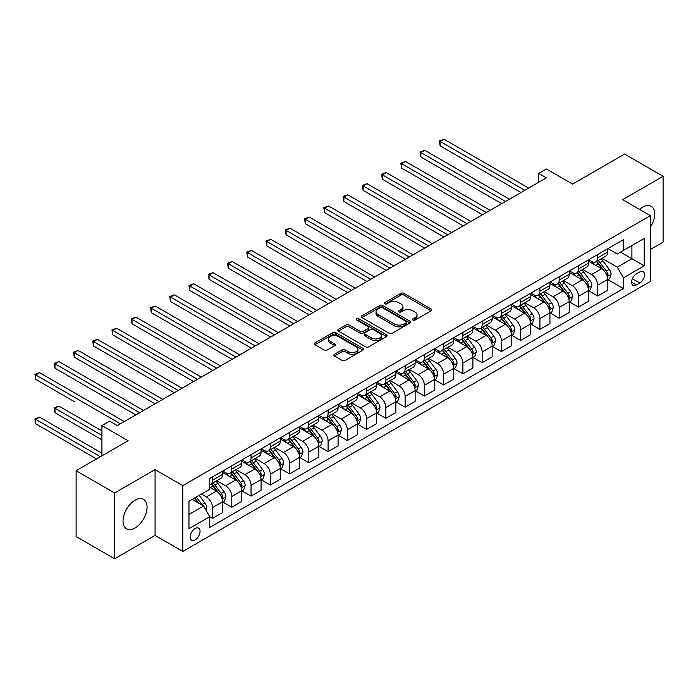 <?xml version="1.0" encoding="UTF-8"?>
<svg xmlns="http://www.w3.org/2000/svg" width="698" height="698" viewBox="0 0 698 698"><rect width="100%" height="100%" fill="white"/><g stroke="black" fill="none" stroke-linecap="round" stroke-linejoin="round"><path stroke-width="1.05" d="M412.946 320.077A1.501 0.864 0 0 0 415.057 320.077L431.128 310.793A2.138 1.239 0 0 0 431.757 309.921A2.138 1.239 0 0 0 431.128 309.048L403.906 293.334A2.138 1.239 0 0 0 400.879 293.334L384.816 302.609A1.501 0.864 0 0 0 384.371 303.22A1.501 0.864 0 0 0 384.816 303.831A1.501 0.864 0 0 0 386.928 303.831L389.013 302.635A6.84 3.952 0 0 1 398.689 302.635L400.957 303.944A6.84 3.952 0 0 1 402.964 306.736A6.84 3.952 0 0 1 400.957 309.528L398.881 310.732A1.501 0.864 0 0 0 398.436 311.343A1.501 0.864 0 0 0 398.881 311.954A1.501 0.864 0 0 0 400.992 311.954L403.078 310.75A6.84 3.952 0 0 1 412.754 310.75L415.022 312.058A6.84 3.952 0 0 1 417.029 314.859A6.84 3.952 0 0 1 415.022 317.651L412.946 318.846A1.501 0.864 0 0 0 412.501 319.457A1.501 0.864 0 0 0 412.946 320.077L412.946 318.846M135.046 527.967A16.996 9.816 120 0 0 146.144 512.986A16.996 9.816 120 0 0 143.544 499.367A16.996 9.816 120 0 0 135.046 500.213A16.996 9.816 120 0 0 123.939 515.185A16.996 9.816 120 0 0 126.547 528.805A16.996 9.816 120 0 0 135.046 527.967M650.388 227.208A16.996 9.816 120 0 0 651.182 206.285A16.996 9.816 120 0 0 642.684 207.123A16.996 9.816 120 0 0 639.56 209.409M195.126 539.886A6.971 4.022 120 0 0 199.68 533.743A6.971 4.022 120 0 0 198.616 528.15A6.971 4.022 120 0 0 195.126 528.499A6.971 4.022 120 0 0 190.571 534.642A6.971 4.022 120 0 0 191.645 540.226A6.971 4.022 120 0 0 195.126 539.886M334.49 354.279A2.138 1.239 0 0 0 333.871 355.151A2.138 1.239 0 0 0 334.49 356.024L342.133 360.43A2.138 1.239 0 0 0 345.152 360.43L363.004 350.126A2.138 1.239 0 0 0 363.623 349.253A2.138 1.239 0 0 0 363.004 348.381L335.782 332.667A2.138 1.239 0 0 0 332.754 332.667L314.911 342.971A2.138 1.239 0 0 0 314.283 343.844A2.138 1.239 0 0 0 314.911 344.716L324.134 350.038A2.138 1.239 0 0 0 327.161 350.038L334.796 345.632A2.138 1.239 0 0 0 335.424 344.76A2.138 1.239 0 0 0 334.796 343.887L330.224 341.243A5.724 3.307 0 0 1 328.549 338.905A5.724 3.307 0 0 1 332.074 335.86A5.724 3.307 0 0 1 338.312 336.576L356.233 346.923A5.724 3.307 0 0 1 357.908 349.253A5.724 3.307 0 0 1 354.375 352.307A5.724 3.307 0 0 1 348.145 351.591L345.152 349.864A2.138 1.239 0 0 0 342.133 349.864L334.49 354.279L334.49 356.024M650.388 249.465L663.1 242.127L663.1 176.306L624.588 154.066L572.587 184.089L546.394 168.968L538.69 173.418L546.394 177.859L117.325 425.588L109.621 421.138L101.917 425.588L101.917 455.829M114.629 492.963L114.629 558.784L155.069 535.436L155.069 469.614L114.629 492.963L76.108 470.722L128.109 440.708L101.917 425.588M155.069 469.614L182.806 485.625L650.388 215.665L650.388 281.486L182.806 551.446L182.806 485.625M663.1 176.306L622.66 199.654L650.388 215.665M389.161 333.278A2.138 1.239 0 0 0 392.189 333.278L410.031 322.973A2.138 1.239 0 0 0 410.66 322.101A2.138 1.239 0 0 0 410.031 321.228L382.809 305.515A2.138 1.239 0 0 0 379.782 305.515L361.939 315.819A2.138 1.239 0 0 0 361.311 316.691A2.138 1.239 0 0 0 361.939 317.564L389.161 333.278M357.324 320.399A1.501 0.864 0 0 1 358.842 320.609L358.842 318.829L386.518 334.804A2.138 1.239 0 0 1 387.146 335.677A2.138 1.239 0 0 1 386.518 336.549L368.675 346.854A2.138 1.239 0 0 1 365.647 346.854L338.425 331.14L346.06 326.76L346.06 324.98L338.425 329.395A2.138 1.239 0 0 0 337.797 330.267A2.138 1.239 0 0 0 338.425 331.14L338.425 329.395M346.06 326.76A2.138 1.239 0 0 1 349.087 326.76L349.087 324.98A2.138 1.239 0 0 0 346.06 324.98M349.087 324.98L360.124 331.358A2.138 1.239 0 0 0 363.152 331.358L368.221 328.435A2.138 1.239 0 0 0 368.841 327.563A2.138 1.239 0 0 0 368.221 326.69L356.722 320.05A1.501 0.864 0 0 1 356.285 319.44A1.501 0.864 0 0 1 357.21 318.637A1.501 0.864 0 0 1 358.842 318.829M114.629 558.784L76.108 536.553L76.108 470.722M639.761 271.967L636.367 273.93A6.753 3.9 120 0 0 631.96 279.881A6.753 3.9 120 0 0 632.99 285.29A6.753 3.9 120 0 0 636.367 284.959L639.761 283.004A6.753 3.9 120 0 0 644.175 277.045A6.753 3.9 120 0 0 643.137 271.635A6.753 3.9 120 0 0 639.761 271.967M607.941 248.619L617.268 254.002L623.427 250.442L623.427 239.684L209.766 478.505L209.766 489.272L188.966 501.277L188.966 528.674L209.766 516.668L209.766 527.435L623.427 288.606L623.427 277.839L617.268 267.168L601.946 258.321M623.427 250.442L644.228 238.437L644.228 265.833L623.427 277.839M155.069 535.436L182.806 551.446M538.69 173.418L538.69 182.309M620.505 252.135L631.899 258.714L631.899 245.556L644.228 238.437M617.268 267.168L631.899 258.714L644.228 265.833M188.966 514.443L203.598 505.998L192.203 499.41M209.766 516.756L212.541 518.361L212.541 507.594A8.716 5.034 -120 0 0 206.372 496.924L201.443 494.079M212.541 518.361L222.549 512.576L222.549 501.81A8.716 5.034 -120 0 0 216.389 491.139L209.766 487.317M222.784 502.036L231.797 507.237L231.797 496.479A8.716 5.034 -120 0 0 225.629 485.799L216.781 480.695M231.797 507.237L241.813 501.461L241.813 490.694A8.716 5.034 -120 0 0 235.645 480.023L222.549 472.459M242.04 490.921L251.053 496.121L251.053 485.354A8.716 5.034 -120 0 0 244.893 474.684L236.046 469.58M251.053 496.121L261.069 490.336L261.069 479.578A8.716 5.034 -120 0 0 254.901 468.899L241.813 461.343M261.296 479.796L270.309 485.005L270.309 474.239A8.716 5.034 -120 0 0 264.149 463.568L255.302 458.455M270.309 485.005L280.326 479.221L280.326 468.454A8.716 5.034 -120 0 0 274.166 457.783L261.069 450.227M280.552 468.681L289.565 473.881L289.565 463.123A8.716 5.034 -120 0 0 283.405 452.444L274.558 447.339M289.565 473.881L299.582 468.105L299.582 457.338A8.716 5.034 -120 0 0 293.422 446.668L280.326 439.103M299.817 457.565L308.83 462.765L308.83 451.999A8.716 5.034 -120 0 0 302.662 441.328L293.814 436.224M308.83 462.765L318.838 456.981L318.838 446.223A8.716 5.034 -120 0 0 312.678 435.543L299.582 427.987M319.073 446.441L328.086 451.65L328.086 440.883A8.716 5.034 -120 0 0 321.926 430.212L313.07 425.099M328.086 451.65L338.102 445.865L338.102 435.098A8.716 5.034 -120 0 0 331.934 424.428L318.838 416.872M338.329 435.325L347.342 440.525L347.342 429.767A8.716 5.034 -120 0 0 341.182 419.088L332.335 413.984M347.342 440.525L357.359 434.749L357.359 423.983A8.716 5.034 -120 0 0 351.199 413.312L338.102 405.747M357.585 424.209L366.598 429.41L366.598 418.643A8.716 5.034 -120 0 0 360.438 407.972L351.591 402.868M366.598 429.41L376.615 423.625L376.615 412.867A8.716 5.034 -120 0 0 370.455 402.188L357.359 394.632M376.85 413.085L385.863 418.294L385.863 407.527A8.716 5.034 -120 0 0 379.695 396.857L370.847 391.744M385.863 418.294L395.871 412.509L395.871 401.743A8.716 5.034 -120 0 0 389.711 391.072L376.615 383.516M396.106 401.969L405.119 407.17L405.119 396.412A8.716 5.034 -120 0 0 398.959 385.732L390.103 380.628M405.119 407.17L415.136 401.394L415.136 390.627A8.716 5.034 -120 0 0 408.967 379.956L395.871 372.392M415.362 390.854L424.375 396.054L424.375 385.287A8.716 5.034 -120 0 0 418.215 374.617L409.368 369.512M424.375 396.054L434.392 390.269L434.392 379.511A8.716 5.034 -120 0 0 428.232 368.832L415.136 361.276M434.618 379.729L443.631 384.938L443.631 374.172A8.716 5.034 -120 0 0 437.471 363.501L428.624 358.388M443.631 384.938L453.648 379.154L453.648 368.387A8.716 5.034 -120 0 0 447.488 357.716L434.392 350.16M453.883 368.614L462.896 373.814L462.896 363.056A8.716 5.034 -120 0 0 456.728 352.377L447.88 347.272M462.896 373.814L472.904 368.038L472.904 357.271A8.716 5.034 -120 0 0 466.744 346.601L453.648 339.036M473.139 357.498L482.152 362.698L482.152 351.932A8.716 5.034 -120 0 0 475.992 341.261L467.137 336.157M482.152 362.698L492.169 356.914L492.169 346.156A8.716 5.034 -120 0 0 486 335.476L472.904 327.92M492.395 346.374L501.408 351.583L501.408 340.816A8.716 5.034 -120 0 0 495.248 330.145L486.401 325.032M501.408 351.583L511.425 345.798L511.425 335.031A8.716 5.034 -120 0 0 505.265 324.361L492.169 316.805M511.651 335.258L520.664 340.458L520.664 329.7A8.716 5.034 -120 0 0 514.505 319.021L505.657 313.917M520.664 340.458L530.681 334.682L530.681 323.916A8.716 5.034 -120 0 0 524.521 313.245L511.425 305.68M530.916 324.142L539.929 329.343L539.929 318.576A8.716 5.034 -120 0 0 533.761 307.905L524.913 302.801M539.929 329.343L549.937 323.558L549.937 312.8A8.716 5.034 -120 0 0 543.777 302.121L530.681 294.565M550.172 313.018L559.185 318.227L559.185 307.46A8.716 5.034 -120 0 0 553.017 296.79L544.17 291.677M559.185 318.227L569.202 312.442L569.202 301.676A8.716 5.034 -120 0 0 563.033 291.005L549.937 283.449M569.428 301.902L578.441 307.103L578.441 296.345A8.716 5.034 -120 0 0 572.281 285.665L563.434 280.561M578.441 307.103L588.458 301.327L588.458 290.56A8.716 5.034 -120 0 0 582.289 279.889L569.202 272.325M588.684 290.787L597.697 295.987L597.697 285.22A8.716 5.034 -120 0 0 591.538 274.55L582.69 269.445M597.697 295.987L607.714 290.202L607.714 279.444A8.716 5.034 -120 0 0 601.554 268.765L588.458 261.209M588.684 259.743L591.538 261.384A8.716 5.034 -120 0 0 595.891 261.82A8.716 5.034 -120 0 0 597.697 257.824L597.697 254.534M569.428 270.859L572.281 272.508A8.716 5.034 -120 0 0 576.635 272.935A8.716 5.034 -120 0 0 578.441 268.948L578.441 265.659M550.172 281.975L553.017 283.624A8.716 5.034 -120 0 0 557.379 284.051A8.716 5.034 -120 0 0 559.185 280.064L559.185 276.774M530.916 293.099L533.761 294.739A8.716 5.034 -120 0 0 538.123 295.175A8.716 5.034 -120 0 0 539.929 291.179L539.929 287.89M511.651 304.215L514.505 305.864A8.716 5.034 -120 0 0 518.858 306.291A8.716 5.034 -120 0 0 520.664 302.304L520.664 299.014M492.395 315.33L495.248 316.979A8.716 5.034 -120 0 0 499.602 317.407A8.716 5.034 -120 0 0 501.408 313.419L501.408 310.13M473.139 326.455L475.992 328.095A8.716 5.034 -120 0 0 480.346 328.531A8.716 5.034 -120 0 0 482.152 324.535L482.152 321.246M453.883 337.57L456.728 339.219A8.716 5.034 -120 0 0 461.09 339.647A8.716 5.034 -120 0 0 462.896 335.659L462.896 332.37M434.618 348.686L437.471 350.335A8.716 5.034 -120 0 0 441.825 350.762A8.716 5.034 -120 0 0 443.631 346.775L443.631 343.486M415.362 359.81L418.215 361.451A8.716 5.034 -120 0 0 422.569 361.887A8.716 5.034 -120 0 0 424.375 357.891L424.375 354.601M396.106 370.926L398.959 372.575A8.716 5.034 -120 0 0 403.313 373.002A8.716 5.034 -120 0 0 405.119 369.015L405.119 365.726M376.85 382.042L379.695 383.691A8.716 5.034 -120 0 0 384.057 384.118A8.716 5.034 -120 0 0 385.863 380.131L385.863 376.841M357.585 393.166L360.438 394.806A8.716 5.034 -120 0 0 364.801 395.243A8.716 5.034 -120 0 0 366.598 391.246L366.598 387.957M338.329 404.282L341.182 405.931A8.716 5.034 -120 0 0 345.536 406.358A8.716 5.034 -120 0 0 347.342 402.371L347.342 399.082M319.073 415.397L321.926 417.046A8.716 5.034 -120 0 0 326.28 417.474A8.716 5.034 -120 0 0 328.086 413.486L328.086 410.197M299.817 426.522L302.662 428.162A8.716 5.034 -120 0 0 307.024 428.598A8.716 5.034 -120 0 0 308.83 424.602L308.83 421.313M280.552 437.637L283.405 439.286A8.716 5.034 -120 0 0 287.768 439.714A8.716 5.034 -120 0 0 289.565 435.726L289.565 432.437M261.296 448.753L264.149 450.402A8.716 5.034 -120 0 0 268.503 450.829A8.716 5.034 -120 0 0 270.309 446.842L270.309 443.553M242.04 459.877L244.893 461.518A8.716 5.034 -120 0 0 249.247 461.954A8.716 5.034 -120 0 0 251.053 457.958L251.053 454.668M222.784 470.993L225.629 472.642A8.716 5.034 -120 0 0 229.991 473.07A8.716 5.034 -120 0 0 231.797 469.082L231.797 465.793M607.941 279.662L623.427 288.606M595.891 261.82L605.908 256.035A8.716 5.034 -120 0 0 607.714 252.048L607.714 248.758M576.635 272.935L586.652 267.151A8.716 5.034 -120 0 0 588.458 263.163L588.458 259.874M557.379 284.051L567.395 278.275A8.716 5.034 -120 0 0 569.202 274.279L569.202 270.99M538.123 295.175L548.131 289.391A8.716 5.034 -120 0 0 549.937 285.403L549.937 282.114M518.858 306.291L528.875 300.506A8.716 5.034 -120 0 0 530.681 296.519L530.681 293.23M499.602 317.407L509.619 311.631A8.716 5.034 -120 0 0 511.425 307.635L511.425 304.345M480.346 328.531L490.362 322.746A8.716 5.034 -120 0 0 492.169 318.759L492.169 315.47M461.09 339.647L471.098 333.862A8.716 5.034 -120 0 0 472.904 329.875L472.904 326.585M441.825 350.762L451.842 344.986A8.716 5.034 -120 0 0 453.648 340.99L453.648 337.701M422.569 361.887L432.586 356.102A8.716 5.034 -120 0 0 434.392 352.115L434.392 348.826M403.313 373.002L413.329 367.218A8.716 5.034 -120 0 0 415.136 363.23L415.136 359.941M384.057 384.118L394.073 378.342A8.716 5.034 -120 0 0 395.871 374.346L395.871 371.057M364.801 395.243L374.809 389.458A8.716 5.034 -120 0 0 376.615 385.471L376.615 382.181M345.536 406.358L355.552 400.573A8.716 5.034 -120 0 0 357.359 396.586L357.359 393.297M326.28 417.474L336.296 411.698A8.716 5.034 -120 0 0 338.102 407.702L338.102 404.412M307.024 428.598L317.04 422.814A8.716 5.034 -120 0 0 318.838 418.826L318.838 415.537M287.768 439.714L297.776 433.929A8.716 5.034 -120 0 0 299.582 429.942L299.582 426.653M268.503 450.829L278.519 445.054A8.716 5.034 -120 0 0 280.326 441.057L280.326 437.768M249.247 461.954L259.263 456.169A8.716 5.034 -120 0 0 261.069 452.182L261.069 448.893M229.991 473.07L240.007 467.285A8.716 5.034 -120 0 0 241.813 463.298L241.813 460.008M209.766 484.543A8.716 5.034 -120 0 0 210.735 484.185L220.743 478.409A8.716 5.034 -120 0 0 222.549 474.413L222.549 471.124M210.735 484.185A8.716 5.034 -120 0 0 212.541 480.198L212.541 476.909M203.598 505.998L209.766 516.668M413.539 320.286L415.022 319.431A6.84 3.952 0 0 0 417.029 316.639L417.029 314.859M402.964 306.736L402.964 308.516A6.84 3.952 0 0 1 400.957 311.308L399.474 312.163M431.102 310.811L403.906 295.114A2.138 1.239 0 0 0 400.879 295.114L385.409 304.04M410.005 322.991L382.809 307.295A2.138 1.239 0 0 0 379.782 307.295L361.965 317.581M406.253 322.712A1.501 0.864 0 0 0 406.69 322.101A1.501 0.864 0 0 0 406.253 321.49L382.356 307.696A1.501 0.864 0 0 0 380.236 307.696L378.046 308.961A6.84 3.952 0 0 0 376.039 311.753A6.84 3.952 0 0 0 378.046 314.554L394.379 323.977A6.84 3.952 0 0 0 404.055 323.977L406.253 322.712L406.253 324.491A1.501 0.864 0 0 0 406.69 323.881L406.69 322.101M376.039 311.753L376.039 313.533A6.84 3.952 0 0 0 378.046 316.325L378.046 314.554M406.253 324.491L404.055 325.757A6.84 3.952 0 0 1 394.379 325.757L378.046 316.325M349.087 326.76L360.124 333.138A2.138 1.239 0 0 0 363.152 333.138L368.221 330.215A2.138 1.239 0 0 0 368.841 329.343L368.841 327.563M358.842 320.609L386.483 336.567M371.58 337.972A5.724 3.307 0 0 0 377.819 338.687A5.724 3.307 0 0 0 381.344 335.633A5.724 3.307 0 0 0 379.668 333.304L373.36 329.657A2.138 1.239 0 0 0 370.333 329.657L365.272 332.58A2.138 1.239 0 0 0 364.644 333.452A2.138 1.239 0 0 0 365.272 334.325L371.58 337.972L371.58 339.752A5.724 3.307 0 0 0 377.819 340.467A5.724 3.307 0 0 0 381.344 337.413L381.344 335.633M364.644 333.452L364.644 335.232A2.138 1.239 0 0 0 365.272 336.104L365.272 334.325M371.58 339.752L365.272 336.104M357.908 349.253L357.908 351.033A5.724 3.307 0 0 1 354.375 354.087A5.724 3.307 0 0 1 348.145 353.371L345.152 351.644A2.138 1.239 0 0 0 342.133 351.644L334.525 356.041M328.549 338.905L328.549 340.685A5.724 3.307 0 0 0 330.224 343.023L330.224 341.243M334.796 343.887L334.796 345.632L330.224 343.023M362.969 350.143L335.782 334.447A2.138 1.239 0 0 0 332.754 334.447L314.938 344.733L314.911 342.971M607.714 279.802L609.563 278.729L611.099 274.279A5.776 3.333 -120 0 0 609.258 269.367L602.967 260.965A16.665 9.624 -120 0 0 601.144 258.784M594.888 264.917A16.665 9.624 -120 0 0 591.476 261.349M607.19 276.26L607.984 274.532A5.776 3.333 -120 0 0 606.335 271.06L600.036 262.657A16.665 9.624 -120 0 0 598.221 260.476M596.668 261.375A13.838 7.992 60 0 1 598.936 263.949L604.267 271.06M440.168 190.362L482.458 214.775L401.655 168.122L401.655 163.672L405.503 161.447L490.162 210.325M596.371 261.541A16.665 9.624 60 0 1 598.186 263.722L602.374 269.306M524.826 190.318L440.168 141.441L444.015 139.216L528.674 188.094M520.978 192.543L440.168 145.882L440.168 141.441L439.321 140.952L444.015 139.216M440.168 145.882L439.321 140.952M588.458 290.918L590.307 289.853L591.843 285.403A5.776 3.333 -120 0 0 590.002 280.483L583.702 272.08A16.665 9.624 -120 0 0 581.888 269.908M575.623 276.042A16.665 9.624 -120 0 0 572.212 272.464M587.925 287.384L588.728 285.648A5.776 3.333 -120 0 0 587.07 282.175L580.78 273.773A16.665 9.624 -120 0 0 578.965 271.592M577.412 272.49A13.838 7.992 60 0 1 579.68 275.073L585.011 282.184M420.911 201.478L463.202 225.899L382.391 179.238L382.391 174.797L386.247 172.572L470.906 221.449M577.115 272.665A16.665 9.624 60 0 1 578.93 274.838L583.118 280.421M569.202 302.033L571.043 300.969L572.587 296.519A5.776 3.333 -120 0 0 570.746 291.607L564.446 283.196A16.665 9.624 -120 0 0 562.632 281.024M556.367 287.157A16.665 9.624 -120 0 0 552.956 283.589M568.669 298.5L569.472 296.763A5.776 3.333 -120 0 0 567.814 293.291L561.524 284.889A16.665 9.624 -120 0 0 559.7 282.716M558.156 283.606A13.838 7.992 60 0 1 560.424 286.189L565.746 293.3M401.655 212.593L443.945 237.015L363.135 190.362L363.135 185.912L366.991 183.687L451.65 232.565M557.85 283.781A16.665 9.624 60 0 1 559.674 285.962L563.862 291.546M549.937 313.158L551.786 312.085L553.331 307.635A5.776 3.333 -120 0 0 551.49 302.723L545.19 294.32A16.665 9.624 -120 0 0 543.376 292.139M537.111 298.273A16.665 9.624 -120 0 0 533.7 294.704M549.413 309.615L550.207 307.888A5.776 3.333 -120 0 0 548.558 304.415L542.267 296.013A16.665 9.624 -120 0 0 540.444 293.832M538.891 294.731A13.838 7.992 60 0 1 541.168 297.304L546.49 304.415M382.391 223.718L424.681 248.13L343.878 201.478L343.878 197.028L347.726 194.803L432.385 243.681M538.594 294.896A16.665 9.624 60 0 1 540.418 297.078L544.597 302.662M505.57 201.434L420.911 152.557L424.759 150.332L509.418 199.209M501.714 203.659L420.911 157.006L420.911 152.557L420.065 152.068L424.759 150.332M420.911 157.006L420.065 152.068M486.314 212.55L400.8 163.184L405.503 161.447M401.655 168.122L400.8 163.184M467.049 223.674L381.544 174.308L386.247 172.572M382.391 179.238L381.544 174.308M530.681 324.273L532.53 323.209L534.066 318.759A5.776 3.333 -120 0 0 532.225 313.838L525.934 305.436A16.665 9.624 -120 0 0 524.111 303.264M517.855 309.397A16.665 9.624 -120 0 0 514.443 305.82M530.157 320.74L530.951 319.003A5.776 3.333 -120 0 0 529.302 315.531L523.003 307.129A16.665 9.624 -120 0 0 521.188 304.947M519.635 305.846A13.838 7.992 60 0 1 521.903 308.429L527.234 315.54M363.135 234.833L405.425 259.255L324.622 212.593L324.622 208.152L328.47 205.927L413.129 254.805M519.338 306.021A16.665 9.624 60 0 1 521.153 308.193L525.341 313.777M447.793 234.79L362.288 185.424L366.991 183.687M363.135 190.362L362.288 185.424M511.425 335.389L513.274 334.325L514.81 329.875A5.776 3.333 -120 0 0 512.969 324.963L506.678 316.552A16.665 9.624 -120 0 0 504.855 314.379M498.599 320.513A16.665 9.624 -120 0 0 495.179 316.944M510.901 331.855L511.695 330.119A5.776 3.333 -120 0 0 510.046 326.647L503.747 318.244A16.665 9.624 -120 0 0 501.932 316.072M500.379 316.962A13.838 7.992 60 0 1 502.647 319.544L507.978 326.655M343.878 245.949L386.169 270.37L305.358 223.718L305.358 219.268L309.214 217.043L393.873 265.921M500.082 317.136A16.665 9.624 60 0 1 501.897 319.318L506.085 324.902M492.169 346.513L494.01 345.44L495.554 340.99A5.776 3.333 -120 0 0 493.713 336.078L487.413 327.676A16.665 9.624 -120 0 0 485.599 325.495M479.334 331.629A16.665 9.624 -120 0 0 475.923 328.06M491.636 342.971L492.439 341.243A5.776 3.333 -120 0 0 490.781 337.771L484.491 329.369A16.665 9.624 -120 0 0 482.667 327.188M481.123 328.086A13.838 7.992 60 0 1 483.391 330.66L488.713 337.78M324.622 257.073L366.912 281.486L286.101 234.833L286.101 230.384L289.958 228.159L374.617 277.036M480.817 328.252A16.665 9.624 60 0 1 482.641 330.433L486.829 336.017M472.904 357.629L474.753 356.565L476.298 352.115A5.776 3.333 -120 0 0 474.457 347.194L468.157 338.792A16.665 9.624 -120 0 0 466.343 336.619M460.078 342.753A16.665 9.624 -120 0 0 456.666 339.176M472.38 354.095L473.174 352.359A5.776 3.333 -120 0 0 471.525 348.887L465.234 340.484A16.665 9.624 -120 0 0 463.411 338.303M461.858 339.202A13.838 7.992 60 0 1 464.135 341.784L469.457 348.895M305.358 268.189L347.648 292.61L266.845 245.949L266.845 241.508L270.693 239.283L355.352 288.161M461.561 339.376A16.665 9.624 60 0 1 463.385 341.549L467.564 347.142M453.648 368.745L455.497 367.68L457.042 363.23A5.776 3.333 -120 0 0 455.192 358.318L448.901 349.907A16.665 9.624 -120 0 0 447.078 347.735M440.822 353.869A16.665 9.624 -120 0 0 437.41 350.3M453.124 365.211L453.918 363.475A5.776 3.333 -120 0 0 452.269 360.002L445.97 351.6A16.665 9.624 -120 0 0 444.155 349.428M442.602 350.317A13.838 7.992 60 0 1 444.87 352.9L450.201 360.011M286.101 279.305L328.392 303.726L247.589 257.073L247.589 252.624L251.437 250.399L336.096 299.276M442.305 350.492A16.665 9.624 60 0 1 444.12 352.673L448.308 358.257M434.392 379.869L436.241 378.796L437.777 374.346A5.776 3.333 -120 0 0 435.936 369.434L429.645 361.032A16.665 9.624 -120 0 0 427.822 358.851M421.566 364.984A16.665 9.624 -120 0 0 418.154 361.416M433.868 376.327L434.662 374.599A5.776 3.333 -120 0 0 433.013 371.127L426.714 362.724A16.665 9.624 -120 0 0 424.899 360.543M423.346 361.442A13.838 7.992 60 0 1 425.614 364.016L430.945 371.135M266.845 290.429L309.135 314.842L228.325 268.189L228.325 263.739L232.181 261.514L316.84 310.392M423.049 361.608A16.665 9.624 60 0 1 424.864 363.789L429.052 369.373M428.537 245.905L343.032 196.539L347.726 194.803M343.878 201.478L343.032 196.539M409.281 257.03L323.776 207.664L328.47 205.927M324.622 212.593L323.776 207.664M390.016 268.145L304.511 218.779L309.214 217.043M305.358 223.718L304.511 218.779M370.76 279.261L285.255 229.895L289.958 228.159M286.101 234.833L285.255 229.895M351.504 290.385L265.999 241.019L270.693 239.283M266.845 245.949L265.999 241.019M415.136 390.985L416.985 389.92L418.521 385.471A5.776 3.333 -120 0 0 416.68 380.55L410.38 372.147A16.665 9.624 -120 0 0 408.566 369.975M402.301 376.109A16.665 9.624 -120 0 0 398.89 372.531M414.603 387.451L415.406 385.715A5.776 3.333 -120 0 0 413.748 382.242L407.458 373.84A16.665 9.624 -120 0 0 405.634 371.659M404.09 372.558A13.838 7.992 60 0 1 406.358 375.14L411.689 382.251M247.589 301.545L289.879 325.966L209.068 279.305L209.068 274.864L212.925 272.639L297.584 321.516M403.793 372.732A16.665 9.624 60 0 1 405.608 374.905L409.796 380.497M332.248 301.501L246.743 252.135L251.437 250.399M247.589 257.073L246.743 252.135M395.871 402.1L397.72 401.036L399.265 396.586A5.776 3.333 -120 0 0 397.424 391.674L391.124 383.272A16.665 9.624 -120 0 0 389.31 381.091M383.045 387.224A16.665 9.624 -120 0 0 379.633 383.656M395.347 398.567L396.15 396.83A5.776 3.333 -120 0 0 394.492 393.358L388.201 384.956A16.665 9.624 -120 0 0 386.378 382.783M384.825 383.673A13.838 7.992 60 0 1 387.102 386.256L392.424 393.367M228.325 312.669L270.615 337.082L189.812 290.429L189.812 285.979L193.66 283.754L278.319 332.632M384.528 383.848A16.665 9.624 60 0 1 386.352 386.029L390.531 391.613M312.983 312.617L227.478 263.251L232.181 261.514M228.325 268.189L227.478 263.251M376.615 413.225L378.464 412.152L380.009 407.702A5.776 3.333 -120 0 0 378.159 402.79L371.868 394.387A16.665 9.624 -120 0 0 370.045 392.206M363.789 398.34A16.665 9.624 -120 0 0 360.377 394.771M376.091 409.682L376.885 407.955A5.776 3.333 -120 0 0 375.236 404.482L368.937 396.08A16.665 9.624 -120 0 0 367.122 393.899M365.569 394.798A13.838 7.992 60 0 1 367.837 397.371L373.168 404.491M209.068 323.785L251.359 348.197L170.556 301.545L170.556 297.095L174.404 294.87L259.063 343.748M365.272 394.963A16.665 9.624 60 0 1 367.096 397.145L371.275 402.729M293.727 323.741L208.222 274.375L212.925 272.639M209.068 279.305L208.222 274.375M357.359 424.34L359.208 423.276L360.744 418.826A5.776 3.333 -120 0 0 358.903 413.905L352.612 405.503A16.665 9.624 -120 0 0 350.789 403.331M344.533 409.464A16.665 9.624 -120 0 0 341.121 405.887M356.835 420.807L357.629 419.07A5.776 3.333 -120 0 0 355.98 415.598L349.681 407.196A16.665 9.624 -120 0 0 347.866 405.014M346.313 405.913A13.838 7.992 60 0 1 348.581 408.496L353.912 415.607M189.812 334.9L232.102 359.322L151.3 312.66L151.3 308.219L155.148 305.994L239.807 354.872M346.016 406.088A16.665 9.624 60 0 1 347.831 408.26L352.019 413.853M274.471 334.857L188.966 285.491L193.66 283.754M189.812 290.429L188.966 285.491M338.102 435.456L339.952 434.392L341.488 429.942A5.776 3.333 -120 0 0 339.647 425.03L333.347 416.627A16.665 9.624 -120 0 0 331.533 414.446M325.268 420.58A16.665 9.624 -120 0 0 321.857 417.011M337.57 431.922L338.373 430.186A5.776 3.333 -120 0 0 336.715 426.714L330.424 418.311A16.665 9.624 -120 0 0 328.601 416.139M327.057 417.029A13.838 7.992 60 0 1 329.325 419.611L334.656 426.722M170.556 346.025L212.846 370.437L132.035 323.785L132.035 319.335L135.892 317.11L220.551 365.988M326.76 417.203A16.665 9.624 60 0 1 328.575 419.385L332.763 424.969M255.215 345.972L169.71 296.606L174.404 294.87M170.556 301.545L169.71 296.606M318.838 446.58L320.687 445.507L322.232 441.057A5.776 3.333 -120 0 0 320.391 436.145L314.091 427.743A16.665 9.624 -120 0 0 312.276 425.562M306.012 431.696A16.665 9.624 -120 0 0 302.6 428.127M318.314 443.038L319.117 441.311A5.776 3.333 -120 0 0 317.459 437.838L311.168 429.436A16.665 9.624 -120 0 0 309.345 427.255M307.792 428.153A13.838 7.992 60 0 1 310.069 430.727L315.391 437.847M151.3 357.14L193.59 381.553L112.779 334.9L112.779 330.451L116.636 328.226L201.286 377.103M307.495 428.319A16.665 9.624 60 0 1 309.319 430.5L313.498 436.084M235.959 357.097L150.445 307.731L155.148 305.994M151.3 312.66L150.445 307.731M299.582 457.696L301.431 456.632L302.976 452.182A5.776 3.333 -120 0 0 301.126 447.261L294.835 438.859A16.665 9.624 -120 0 0 293.02 436.686M286.756 442.82A16.665 9.624 -120 0 0 283.344 439.243M299.058 454.162L299.852 452.426A5.776 3.333 -120 0 0 298.203 448.954L291.904 440.551A16.665 9.624 -120 0 0 290.089 438.37M288.536 439.269A13.838 7.992 60 0 1 290.813 441.851L296.135 448.962M132.035 368.256L174.326 392.677L93.523 346.016L93.523 341.575L97.371 339.35L182.03 388.228M288.239 439.443A16.665 9.624 60 0 1 290.063 441.616L294.242 447.209M280.326 468.812L282.175 467.747L283.711 463.298A5.776 3.333 -120 0 0 281.87 458.385L275.579 449.983A16.665 9.624 -120 0 0 273.756 447.802M267.5 453.936A16.665 9.624 -120 0 0 264.088 450.367M279.802 465.278L280.596 463.542A5.776 3.333 -120 0 0 278.947 460.069L272.648 451.667A16.665 9.624 -120 0 0 270.833 449.495M269.28 450.385A13.838 7.992 60 0 1 271.548 452.967L276.879 460.078M112.779 379.38L155.069 403.793L74.267 357.14L74.267 352.691L78.115 350.466L162.774 399.343M268.983 450.559A16.665 9.624 60 0 1 270.798 452.74L274.986 458.324M261.069 479.936L262.919 478.863L264.455 474.413A5.776 3.333 -120 0 0 262.614 469.501L256.314 461.099A16.665 9.624 -120 0 0 254.5 458.918M248.235 465.051A16.665 9.624 -120 0 0 244.824 461.483M260.537 476.394L261.34 474.666A5.776 3.333 -120 0 0 259.682 471.194L253.391 462.791A16.665 9.624 -120 0 0 251.577 460.61M250.024 461.509A13.838 7.992 60 0 1 252.292 464.083L257.623 471.202M93.523 390.496L135.813 414.909L55.002 368.256L55.002 363.806L58.859 361.59L143.518 410.459M249.727 461.675A16.665 9.624 60 0 1 251.542 463.856L255.73 469.44M241.813 491.052L243.654 489.987L245.199 485.538A5.776 3.333 -120 0 0 243.358 480.617L237.058 472.214A16.665 9.624 -120 0 0 235.243 470.042M228.979 476.176A16.665 9.624 -120 0 0 225.567 472.598M241.281 487.518L242.084 485.782A5.776 3.333 -120 0 0 240.426 482.309L234.135 473.907A16.665 9.624 -120 0 0 232.312 471.726M230.768 472.625A13.838 7.992 60 0 1 233.036 475.207L238.358 482.318M74.267 401.612L35.746 379.372L35.746 374.931L39.603 372.706L124.261 421.583M230.462 472.799A16.665 9.624 60 0 1 232.286 474.972L236.474 480.564M216.694 368.212L131.189 318.846L135.892 317.11M132.035 323.785L131.189 318.846M197.438 379.328L111.933 329.962L116.636 328.226M112.779 334.9L111.933 329.962M178.182 390.452L92.677 341.086L97.371 339.35M93.523 346.016L92.677 341.086M158.926 401.568L73.412 352.202L78.115 350.466M74.267 357.14L73.412 352.202M222.549 502.167L224.398 501.103L225.943 496.653A5.776 3.333 -120 0 0 224.102 491.741L217.802 483.339A16.665 9.624 -120 0 0 215.987 481.158M222.025 498.634L222.819 496.897A5.776 3.333 -120 0 0 221.17 493.425L214.879 485.023A16.665 9.624 -120 0 0 213.056 482.85M211.503 483.74A13.838 7.992 60 0 1 213.78 486.323L219.102 493.434M101.917 430.919L58.859 406.062L55.002 408.286L55.002 412.736L101.917 439.819M211.206 483.915A16.665 9.624 60 0 1 213.03 486.096L217.209 491.68M55.002 412.736L54.156 407.798L101.917 435.369M54.156 407.798L58.859 406.062M139.661 412.684L54.156 363.318L58.859 361.59M55.002 368.256L54.156 363.318M205.91 509.994L206.678 507.769A5.776 3.333 -120 0 0 204.837 502.857L199.218 495.362M101.917 453.159L39.603 417.177L35.746 419.402L35.746 423.852L96.525 458.944M202.437 505.326A5.776 3.333 -120 0 0 201.914 504.549L196.295 497.046M194.847 497.883L198.886 503.275M194.445 498.119L197.866 502.682M35.746 423.852L34.9 418.913L100.381 456.719M34.9 418.913L39.603 417.177M120.405 423.808L34.9 374.442L39.603 372.706M35.746 379.372L34.9 374.442M206.372 496.924L216.389 491.139M225.629 485.799L235.645 480.023M244.893 474.684L254.901 468.899M264.149 463.568L274.166 457.783M283.405 452.444L293.422 446.668M302.662 441.328L312.678 435.543M321.926 430.212L331.934 424.428M341.182 419.088L351.199 413.312M360.438 407.972L370.455 402.188M379.695 396.857L389.711 391.072M398.959 385.732L408.967 379.956M418.215 374.617L428.232 368.832M437.471 363.501L447.488 357.716M456.728 352.377L466.744 346.601M475.992 341.261L486 335.476M495.248 330.145L505.265 324.361M514.505 319.021L524.521 313.245M533.761 307.905L543.777 302.121M553.017 296.79L563.033 291.005M572.281 285.665L582.289 279.889M591.538 274.55L601.554 268.765M597.697 257.824L607.714 252.048M597.697 285.22L607.714 279.444M578.441 296.345L588.458 290.56M578.441 268.948L588.458 263.163M559.185 307.46L569.202 301.676M559.185 280.064L569.202 274.279M539.929 318.576L549.937 312.8M539.929 291.179L549.937 285.403M520.664 329.7L530.681 323.916M520.664 302.304L530.681 296.519M501.408 340.816L511.425 335.031M501.408 313.419L511.425 307.635M482.152 351.932L492.169 346.156M482.152 324.535L492.169 318.759M462.896 363.056L472.904 357.271M462.896 335.659L472.904 329.875M443.631 374.172L453.648 368.387M443.631 346.775L453.648 340.99M424.375 385.287L434.392 379.511M424.375 357.891L434.392 352.115M405.119 396.412L415.136 390.627M405.119 369.015L415.136 363.23M385.863 407.527L395.871 401.743M385.863 380.131L395.871 374.346M366.598 418.643L376.615 412.867M366.598 391.246L376.615 385.471M347.342 429.767L357.359 423.983M347.342 402.371L357.359 396.586M328.086 440.883L338.102 435.098M328.086 413.486L338.102 407.702M308.83 451.999L318.838 446.223M308.83 424.602L318.838 418.826M289.565 463.123L299.582 457.338M289.565 435.726L299.582 429.942M270.309 474.239L280.326 468.454M270.309 446.842L280.326 441.057M251.053 485.354L261.069 479.578M251.053 457.958L261.069 452.182M231.797 496.479L241.813 490.694M231.797 469.082L241.813 463.298M212.541 507.594L222.549 501.81M212.541 480.198L222.549 474.413M632.371 278.738L639.761 283.004M631.594 282.201L636.367 284.959M415.022 319.431L415.022 317.651M398.881 311.954L398.881 310.732M400.957 311.308L400.957 309.528M384.816 303.831L384.816 302.609M400.879 295.114L400.879 293.334M403.906 295.114L403.906 293.334M431.128 310.793L431.128 309.048M361.939 317.564L361.939 315.819M379.782 307.295L379.782 305.515M382.809 307.295L382.809 305.515M410.031 322.973L410.031 321.228M394.379 325.757L394.379 323.977M404.055 325.757L404.055 323.977M360.124 333.138L360.124 331.358M363.152 333.138L363.152 331.358M368.221 330.215L368.221 328.435M386.518 336.549L386.518 334.804M342.133 351.644L342.133 349.864M345.152 351.644L345.152 349.864M348.145 353.371L348.145 351.591M332.754 334.447L332.754 332.667M335.782 334.447L335.782 332.667M363.004 350.126L363.004 348.381M607.286 276.583L611.064 274.393M600.036 262.657L602.967 260.965M595.499 265.275L598.186 263.722M606.335 271.06L609.258 269.367M605.873 273.311L607.984 274.532M588.021 287.698L591.808 285.517M580.78 273.773L583.702 272.08M576.243 276.391L578.93 274.838M587.07 282.175L590.002 280.483M586.617 284.426L588.728 285.648M568.765 298.814L572.552 296.633M561.524 284.889L564.446 283.196M556.978 287.515L559.674 285.962M567.814 293.291L570.746 291.607M567.361 295.551L569.472 296.763M549.509 309.938L553.287 307.748M542.267 296.013L545.19 294.32M537.722 298.631L540.418 297.078M548.558 304.415L551.49 302.723M548.105 306.666L550.207 307.888M530.253 321.054L534.031 318.873M523.003 307.129L525.934 305.436M518.466 309.746L521.153 308.193M529.302 315.531L532.225 313.838M528.84 317.782L530.951 319.003M510.988 332.169L514.775 329.988M503.747 318.244L506.678 316.552M499.21 320.871L501.897 319.318M510.046 326.647L512.969 324.963M509.584 328.906L511.695 330.119M491.732 343.294L495.519 341.104M484.491 329.369L487.413 327.676M479.954 331.986L482.641 330.433M490.781 337.771L493.713 336.078M490.328 340.022L492.439 341.243M472.476 354.41L476.254 352.228M465.234 340.484L468.157 338.792M460.689 343.102L463.385 341.549M471.525 348.887L474.457 347.194M471.071 351.138L473.174 352.359M453.22 365.525L456.998 363.344M445.97 351.6L448.901 349.907M441.433 354.226L444.12 352.673M452.269 360.002L455.192 358.318M451.807 362.262L453.918 363.475M433.955 376.65L437.742 374.46M426.714 362.724L429.645 361.032M422.177 365.342L424.864 363.789M433.013 371.127L435.936 369.434M432.551 373.378L434.662 374.599M414.699 387.765L418.486 385.584M407.458 373.84L410.38 372.147M402.921 376.458L405.608 374.905M413.748 382.242L416.68 380.55M413.295 384.493L415.406 385.715M395.443 398.881L399.221 396.7M388.201 384.956L391.124 383.272M383.656 387.582L386.352 386.029M394.492 393.358L397.424 391.674M394.038 395.618L396.15 396.83M376.187 410.005L379.965 407.815M368.937 396.08L371.868 394.387M364.4 398.698L367.096 397.145M375.236 404.482L378.159 402.79M374.774 406.733L376.885 407.955M356.931 421.121L360.709 418.94M349.681 407.196L352.612 405.503M345.144 409.813L347.831 408.26M355.98 415.598L358.903 413.905M355.518 417.849L357.629 419.07M337.666 432.236L341.453 430.055M330.424 418.311L333.347 416.627M325.887 420.938L328.575 419.385M336.715 426.714L339.647 425.03M336.262 428.973L338.373 430.186M318.41 443.361L322.197 441.171M311.168 429.436L314.091 427.743M306.623 432.053L309.319 430.5M317.459 437.838L320.391 436.145M317.005 440.089L319.117 441.311M299.154 454.477L302.932 452.295M291.904 440.551L294.835 438.859M287.367 443.169L290.063 441.616M298.203 448.954L301.126 447.261M297.749 451.205L299.852 452.426M279.898 465.592L283.676 463.411M272.648 451.667L275.579 449.983M268.111 454.293L270.798 452.74M278.947 460.069L281.87 458.385M278.485 462.329L280.596 463.542M260.633 476.717L264.42 474.527M253.391 462.791L256.314 461.099M248.854 465.409L251.542 463.856M259.682 471.194L262.614 469.501M259.228 473.445L261.34 474.666M241.377 487.832L245.164 485.651M234.135 473.907L237.058 472.214M229.59 476.525L232.286 474.972M240.426 482.309L243.358 480.617M239.972 484.56L242.084 485.782M222.121 498.948L225.899 496.767M214.879 485.023L217.802 483.339M210.334 487.649L213.03 486.096M221.17 493.425L224.102 491.741M220.716 495.685L222.819 496.897M205.177 508.729L206.643 507.882M201.914 504.549L204.837 502.857"/></g></svg>
